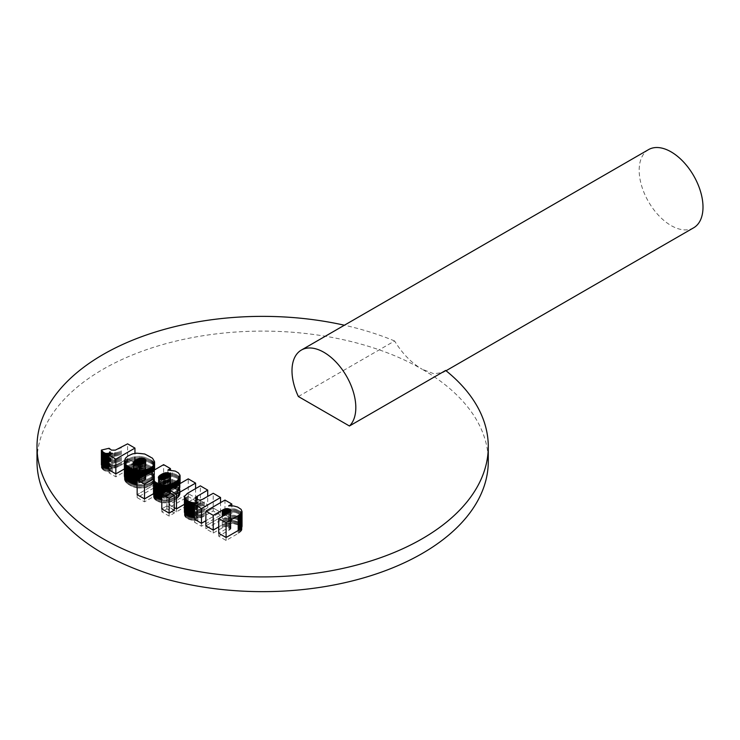<?xml version="1.0" encoding="UTF-8"?>
<svg xmlns="http://www.w3.org/2000/svg" width="740" height="740" viewBox="0 0 740 740"><rect width="100%" height="100%" fill="white"/><g stroke="black" fill="none" stroke-linecap="round" stroke-linejoin="round"><path stroke-width="0.56" stroke-dasharray="3.7 2.78" d="M242.036 529.266L241.12 527.037L237.586 524.716L233.637 523.643L228.614 523.578L231.842 521.719L224.978 517.76L205.868 528.785L213.222 533.031L224.202 526.843L227.541 526.242L229.798 526.908L230.834 527.879L230.418 529.276L218.735 536.213L226.079 540.459L239.076 532.92L241.767 530.284L241.999 511.007M242.036 526.316L241.832 510.443M241.999 528.693L241.536 509.888M241.832 528.129L241.832 525.178L241.12 524.087L241.12 509.351M241.536 527.574L241.536 524.632L240.574 523.559L240.574 508.824M241.12 527.037L241.12 524.087L239.908 523.051L239.908 508.306M240.574 526.51L240.574 523.559L239.103 522.542L239.103 507.807M239.908 525.992L239.908 523.051L238.345 522.135L238.345 507.39M239.103 525.493L239.103 522.542L237.586 521.774L237.586 507.029M238.345 525.076L238.345 522.135L236.809 521.46L236.809 506.715M237.586 524.716L237.586 521.774L236.032 521.191L236.032 506.456M236.809 524.401L236.809 521.46L235.255 520.979L235.255 506.243M236.032 524.142L236.032 521.191L234.46 520.812L234.46 506.077M235.255 523.929L235.255 520.979L233.637 520.692L233.637 505.957M234.46 523.763L234.46 520.812L232.758 520.609L232.758 505.864M233.637 523.643L233.637 520.692L231.814 520.562L231.814 505.818M232.758 523.55L232.758 520.609L230.806 520.544L230.806 505.809M231.814 523.504L231.814 520.562L229.742 520.572L229.742 505.836M230.806 523.495L230.806 520.544L228.614 520.636L228.614 505.892M229.742 523.522L229.742 520.572L228.614 520.636L231.842 518.768L231.842 505.818M228.614 523.578L228.614 520.636L231.842 518.768L224.978 514.809L224.978 500.074M231.842 521.719L231.842 518.768L224.978 514.809L205.868 525.844L205.868 528.785M222.268 527.805L222.268 524.863L223.267 524.327L218.735 526.899L222.268 524.863L222.268 516.483M223.267 527.269L223.267 524.327L224.202 523.902L223.267 524.327L223.267 515.909M224.202 526.843L224.202 523.902L225.08 523.587L224.202 523.902L224.202 515.373M225.08 526.529L225.08 523.587L225.904 523.384L225.08 523.587L225.08 514.864M225.904 526.325L225.904 523.384L226.662 523.291L225.904 523.384L225.904 514.393M226.662 526.242L226.662 523.291L227.541 523.3L226.662 523.291L226.662 513.949M227.541 526.242L227.541 523.3L228.355 523.411L227.541 523.3L227.541 513.44M228.355 526.362L228.355 523.411L229.104 523.633L228.355 523.411L228.355 512.968M229.104 526.575L229.104 523.633L229.798 523.957L229.104 523.633L229.104 512.533M229.798 526.908L229.798 523.957L230.454 524.429L229.798 523.957L229.798 512.099M230.454 527.38L230.454 511.543M230.834 527.879L230.834 510.979M230.917 528.416L230.917 510.73M230.778 528.832L230.778 511.146M230.418 529.276L230.418 526.325L229.853 526.797L230.418 526.325L230.418 511.59M229.853 529.748L229.853 526.797L229.067 527.296L229.853 526.797L229.853 512.062M229.067 530.247L229.067 527.296L218.735 533.263L229.067 527.296L229.067 512.561M220.566 515.216L213.222 510.97L202.242 517.158L199.791 517.769L196.646 517.103L195.61 516.122L196.008 514.735L207.709 507.788L200.355 503.542L186.6 511.608L184.408 514.735L185.324 516.973L188.867 519.286L192.826 520.359L197.848 520.423L194.62 522.292L201.465 526.242L220.566 515.216L220.566 512.265L213.222 508.019L220.566 512.265L205.868 520.747L220.566 512.265L220.566 502.617M213.222 510.97L213.222 508.019L204.175 513.245L213.222 508.019L213.222 493.284M204.175 516.187L204.175 513.245L203.176 513.782L204.175 513.245L204.175 498.501M203.176 516.724L203.176 513.782L202.242 514.207L203.176 513.782L203.176 499.038M202.242 517.158L202.242 514.207L201.363 514.522L202.242 514.207L202.242 499.472M201.363 517.473L201.363 514.522L200.549 514.726L201.363 514.522L201.363 499.787M200.549 517.676L200.549 514.726L199.791 514.818L200.549 514.726L200.549 499.99M199.791 517.769L199.791 514.818L198.912 514.818L199.791 514.818L199.791 500.083M198.912 517.76L198.912 514.818L198.098 514.698L198.912 514.818L198.912 500.074M198.098 517.649L198.098 514.698L197.34 514.476L198.098 514.698L198.098 499.963M197.34 517.427L197.34 514.476L196.646 514.152L197.34 514.476L197.34 499.74L197.358 510.813L207.709 504.837L207.709 496.466M196.646 517.103L196.646 514.152L195.98 513.671L196.646 514.152L196.646 499.417M195.98 516.622L195.98 498.936M195.61 516.122L195.61 498.436M195.508 515.595L195.508 497.909M195.656 515.179L195.656 498.501M196.008 514.735L196.008 511.784L196.572 511.312L196.008 511.784L196.008 498.954M196.572 514.263L196.572 511.312L197.358 510.813L196.572 511.312L196.572 499.361M197.358 513.764L197.358 510.813L207.709 504.837L200.355 500.601L200.355 485.856M207.709 507.788L207.709 504.837L200.355 500.601L188.256 507.585L188.256 492.849M200.355 503.542L200.355 500.601L187.377 508.13L187.377 493.386M188.256 510.535L188.256 507.585L186.6 508.667L186.6 493.922M187.377 511.072L187.377 508.13L185.953 509.194L185.953 494.459M186.6 511.608L186.6 508.667L185.407 509.721L185.407 494.986M185.953 512.145L185.953 509.194L184.991 510.249L184.991 495.504M185.407 512.672L185.407 509.721L184.676 510.766L184.676 496.031M184.991 513.199L184.482 496.54M184.676 513.717L184.482 511.285L184.408 514.735M194.657 520.498L194.657 517.547L195.665 517.565L194.62 517.547L194.657 504.588M195.665 520.507L195.665 517.565L196.729 517.538L195.665 517.565L195.665 504.005M196.729 520.488L196.729 517.538L197.848 517.482L196.729 517.538L196.729 503.385M197.848 520.423L197.848 517.482L194.62 519.341L197.848 517.482L197.848 502.738M174.27 513.088L166.926 508.852L161.782 511.821L169.127 516.058L174.27 513.088L174.27 510.147L166.926 505.901L166.926 491.166M174.27 510.147L166.926 505.901L161.782 508.87L161.782 511.821M195.582 488.613L195.582 497.844L184.408 504.291L195.582 497.844L188.238 493.599L169.127 504.625L169.127 492.433M195.582 500.786L195.582 497.844L188.238 493.599L169.127 504.625L174.27 507.594L169.127 504.625L169.127 507.575L176.481 511.821L195.582 500.786L188.238 496.549L169.127 507.575M188.238 496.549L188.238 478.854M162.282 502.765L167.231 502.756L172.919 501.036L178.201 497.502L180.07 494.098L179.774 492.285L177.739 490.102L173.595 488.206L167.906 487.725L170.431 486.263L163.614 482.332L137.159 497.604L144.513 501.849L153.504 496.66L154.457 498.954L156.399 500.629L162.282 502.765L162.282 499.815L163.263 499.916L161.782 499.731L162.282 499.815L162.282 493.839M163.263 502.867L163.263 499.916L164.28 499.972L163.263 499.916L163.263 493.275M164.28 502.913L164.28 499.972L165.325 499.963L164.28 499.972L164.28 492.692M165.325 502.913L165.325 499.963L166.278 499.907L165.325 499.963L165.325 492.091M166.278 502.858L166.278 499.907L167.231 499.805L166.278 499.907L166.278 491.536M167.231 502.756L167.231 499.805L168.184 499.648L167.231 499.805L167.231 491.341M168.184 502.599L168.184 499.648L169.127 499.445L168.184 499.648L168.184 491.887M169.127 502.386L169.127 499.445L170.08 499.185L169.127 499.445L169.127 489.889M170.08 502.127L170.08 499.185L171.023 498.871L170.08 499.185L170.08 489.344M171.023 501.822L171.023 498.871L171.976 498.51L171.023 498.871L171.023 488.788M171.976 501.452L171.976 498.51L172.919 498.094L171.976 498.51L171.976 488.243M172.919 501.036L172.919 498.094L173.863 497.622L172.919 498.094L172.919 487.697M173.863 500.573L173.863 497.622L174.816 497.104L173.863 497.622L173.863 487.151M174.816 500.055L174.816 497.104L175.621 496.614L174.816 497.104L174.816 486.605M175.621 499.555L175.621 496.614L176.37 496.115L175.621 496.614L175.621 486.143M176.37 499.056L176.37 496.115L177.045 495.606L176.37 496.115L176.37 485.708M177.045 498.547L177.045 495.606L177.656 495.079L177.045 495.606L177.045 485.32M177.656 498.029L178.201 494.551L177.656 495.079L177.656 484.968M178.201 497.502L178.682 494.015L178.201 494.551L178.201 484.654M178.682 496.966L178.682 484.376M179.089 496.42L179.089 484.136M179.431 495.865L179.431 483.941M179.718 495.301L179.718 483.775M179.931 494.727L179.931 483.655M180.07 494.098L180.07 483.572M180.088 493.478L180.088 483.562M179.996 492.877L179.996 475.191M179.774 492.285L179.774 474.599M179.441 491.721L179.441 474.035M178.997 491.166L178.997 488.215L178.423 487.679L178.997 488.215L178.997 473.48M178.423 490.62L178.423 487.679L177.739 487.151L178.423 487.679L178.423 472.934M177.739 490.102L177.739 487.151L176.934 486.643L177.739 487.151L177.739 472.416M176.934 489.593L176.934 486.643L176.138 486.226L176.934 486.643L176.934 471.907M176.138 489.177L176.138 486.226L175.325 485.856L176.138 486.226L176.138 471.482M175.325 488.798L175.325 485.856L174.474 485.533L175.325 485.856L175.325 471.112M174.474 488.483L174.474 485.533L173.595 485.264L174.474 485.533L174.474 470.797M173.595 488.206L173.595 485.264L172.679 485.042L173.595 485.264L173.595 470.52M172.679 487.993L172.679 485.042L171.93 484.913L172.679 485.042L172.679 470.307M171.93 487.863L171.93 484.913L171.079 484.829L171.93 484.913L171.93 470.178M171.079 487.771L171.079 484.829L170.126 484.774L171.079 484.829L171.079 470.085M170.126 487.725L170.126 484.774L169.062 484.755L170.126 484.774L170.126 470.039M169.062 487.706L169.062 484.755L167.906 484.774L169.062 484.755L169.062 470.02M167.906 487.725L167.906 484.774L170.431 483.322L167.906 484.774L167.906 470.039M170.431 486.263L170.431 483.322L163.614 479.381L170.431 483.322L170.431 470.057M163.614 482.332L163.614 479.381L137.159 494.662L163.614 479.381L163.614 464.646M159.267 493.543L158.406 494.857L158.924 496.503L162.856 497.484L168.535 495.162L170.764 492.35L168.998 490.62L166.195 490.333L163.031 491.212L159.267 493.543L159.267 490.592L158.406 491.906L158.924 493.562L161.884 494.579L165.094 493.978L169.22 491.73L170.764 489.399L170.292 488.418L168.156 487.457L163.873 487.928L158.85 491.046L158.36 492.507L158.924 493.562L161.884 494.579L165.094 493.978L169.22 491.73L170.764 489.399L168.998 487.669L166.195 487.392L163.031 488.261L159.267 490.592L159.267 479.067M159.803 493.08L159.803 479.381M160.46 492.609L160.46 479.631M161.237 492.128L161.237 479.779M162.153 491.628L162.153 479.825M163.031 491.212L163.031 479.77M163.873 490.87L163.873 479.613M164.687 490.611L164.687 479.381M165.455 490.435L165.455 479.095M166.195 490.333L166.195 478.771M167.222 490.305L167.222 478.243M168.156 490.407L168.156 477.707M168.998 490.62L168.998 477.152M169.738 490.962L169.738 476.56M170.292 491.36L170.292 475.977M170.626 491.823L170.626 475.395M170.764 492.35L170.764 474.664M170.7 492.923L170.7 475.237M170.514 493.34L170.514 475.654M170.209 493.774L170.209 476.079M169.784 494.218L169.784 476.532M169.22 494.681L169.22 476.995M168.535 495.162L168.535 477.476M167.721 495.661L167.721 477.975M166.805 496.161L166.805 478.475M165.927 496.586L165.927 478.9M165.094 496.929L165.094 479.243M164.308 497.197L164.308 479.511M163.559 497.382L163.559 479.696M162.856 497.484L162.856 479.798M161.884 497.521L161.884 479.835M161.006 497.447L161.006 479.76M160.219 497.262L160.219 479.576M159.544 496.947L159.544 479.261M158.924 496.503L158.924 478.817M158.536 496.013L158.536 478.327M158.36 495.458L158.36 477.772M158.406 494.857L158.406 477.911M158.564 494.431L158.564 478.364M158.85 493.987L158.85 478.724M137.298 479.835L137.159 484.931L141.506 485.181L141.506 477.411M137.298 487.91L145.752 487.558L152.597 484.154L154.262 481.879L154.595 480.01L153.883 477.605L151.867 475.367L144.744 471.685L136.493 470.844L129.546 472.758L126.457 474.812L124.746 477.124L124.597 480.14L127.224 483.572L132.442 486.578L137.298 487.91L137.298 484.959L142.607 485.116L142.607 476.773M141.506 488.132L141.506 485.181L143.68 485.005L143.68 476.153M142.607 488.067L142.607 485.116L144.735 484.829L144.735 475.552M143.68 487.947L143.68 485.005L145.752 484.617L145.752 474.96M144.735 487.78L144.735 484.829L146.742 484.339L146.742 474.386M145.752 487.558L145.752 484.617L147.713 484.025L147.713 473.831M146.742 487.29L146.742 484.339L148.648 483.646L148.648 473.286M147.713 486.966L147.713 484.025L149.554 483.22L149.554 472.758M148.648 486.596L148.648 483.646L150.442 482.748L150.442 472.25M149.554 486.171L149.554 483.22L151.247 482.249L151.247 471.787M150.442 485.699L150.442 482.748L151.968 481.74L151.968 471.371M151.247 485.2L151.247 482.249L152.597 481.204L152.597 471.01M151.968 484.682L151.968 481.74L153.143 480.658L153.143 470.696M152.597 484.154L152.597 481.204L153.606 480.103L153.606 470.427M153.143 483.609L153.143 480.658L153.976 479.52L153.976 470.214M153.606 483.054L154.262 470.048M153.976 482.471L154.457 469.928M154.262 481.879L154.577 469.863M154.457 481.268L154.595 469.854M154.577 480.649L154.54 461.668M154.595 480.01L154.401 461.075M154.54 479.354L154.179 460.493M154.401 478.762L153.883 459.919M154.179 478.179L154.179 475.228L153.504 474.09L153.504 459.346M153.883 477.605L153.883 474.654L153.041 473.526L153.041 458.782M153.504 477.032L153.504 474.09L152.496 472.971L152.496 458.227M153.041 476.477L153.041 473.526L151.867 472.416L151.867 457.681M152.496 475.913L152.496 472.971L151.163 471.88L151.163 457.135M151.867 475.367L151.867 472.416L150.377 471.343L150.377 456.599M151.163 474.821L151.163 471.88L149.508 470.816L149.508 456.071M150.377 474.285L150.377 471.343L148.574 470.298L148.574 455.562M149.508 473.757L149.508 470.816L147.63 469.835L147.63 455.1M148.574 473.249L148.574 470.298L146.677 469.419L146.677 454.684M147.63 472.786L147.63 469.835L145.715 469.058L145.715 454.314M146.677 472.37L146.677 469.419L144.744 468.735L144.744 453.999M145.715 472L145.715 469.058L143.763 468.466L143.763 453.722M144.744 471.685L144.744 468.735L142.774 468.235L142.774 453.5M143.763 471.408L143.763 468.466L141.775 468.059L141.775 453.324M142.774 471.186L142.774 468.235L140.767 467.93L140.767 453.195M141.775 471.01L141.775 468.059L139.749 467.846L139.749 453.111M140.767 470.881L140.767 467.93L138.722 467.819L138.722 453.074M139.749 470.797L139.749 467.846L137.594 467.837L137.594 453.093M138.722 470.769L138.722 467.819L136.493 467.902L136.493 453.158M137.594 470.779L137.594 467.837L135.429 468.022L135.429 453.278M136.493 470.844L136.493 467.902L134.384 468.189L134.384 453.454M135.429 470.964L135.429 468.022L133.357 468.411L133.357 453.675M134.384 471.139L134.384 468.189L132.368 468.679L132.368 453.944M133.357 471.362L133.357 468.411L131.406 469.012L131.406 454.268M132.368 471.63L132.368 468.679L130.462 469.382L130.462 454.647M131.406 471.954L131.406 469.012L129.546 469.817L129.546 455.072M130.462 472.333L130.462 469.382L128.658 470.289L128.658 455.553M129.546 472.758L129.546 469.817L127.835 470.797L127.835 456.062M128.658 473.239L128.658 470.289L127.104 471.325L127.104 456.58M127.835 473.748L127.835 470.797L126.457 471.861L126.457 457.126M127.104 474.275L127.104 471.325L125.892 472.416L125.892 457.681M126.457 474.812L126.457 471.861L125.421 472.99L125.421 458.245M125.892 475.367L125.892 472.416L125.042 473.572L125.042 458.837M125.421 475.931L125.421 472.99L124.746 474.174L124.746 459.438M125.042 476.523L124.542 460.049M124.746 477.124L124.422 460.687M124.542 477.735L124.394 478.965M138.315 488.03L138.315 479.252M139.333 488.113L139.333 478.66M140.369 488.141L140.369 478.068M138.158 483.137L143.838 480.991L145.484 479.557L145.947 478.04L143.875 476.116L139.398 476.024L133.986 478.928L133.154 480.269L133.32 481.453L135.161 482.785L138.158 483.137L138.158 480.195L143.033 478.54L145.928 475.718L144.679 473.545L140.184 472.906L134.523 475.515L133.302 476.884L133.32 478.502L135.161 479.835L138.926 480.103L143.033 478.54L145.771 476.162L145.752 474.525L144.679 473.545L140.184 472.906L134.523 475.515L133.302 476.884L133.32 478.502L135.161 479.835L138.158 480.195L138.158 465.451M137.067 483.155L137.067 465.469M136.067 483.035L136.067 465.349M135.161 482.785L135.161 465.099M134.338 482.397L134.338 464.711M133.727 481.953L133.727 464.267M133.32 481.453L133.32 463.767M133.126 480.889L133.126 463.203M133.154 480.269L133.154 463.277M133.302 479.835L133.302 463.721M133.588 479.391L133.588 464.091M133.986 478.928L133.986 464.461M134.523 478.466L134.523 464.803M135.189 477.985L135.189 465.099M135.975 477.504L135.975 465.321M136.872 477.013L136.872 465.442M137.742 476.606L137.742 465.46M138.583 476.273L138.583 465.404M139.398 476.024L139.398 465.266M140.184 475.857L140.184 465.062M140.942 475.765L140.942 464.803M142.006 475.755L142.006 464.341M142.987 475.866L142.987 463.823M143.875 476.116L143.875 463.277M144.679 476.495L144.679 462.676M145.327 476.958L145.327 462.056M145.752 477.466L145.752 461.464M145.947 478.04L145.947 460.354M145.928 478.669L145.928 460.983M145.771 479.104L145.771 461.418M145.484 479.557L145.484 461.871M145.068 480.02L145.068 462.334M144.522 480.501L144.522 462.815M143.838 480.991L143.838 463.305M143.033 481.49L143.033 463.804M142.172 481.953L142.172 464.267M141.331 482.341L141.331 464.655M140.517 482.656L140.517 464.961M139.712 482.887L139.712 465.201M138.926 483.054L138.926 465.368M134.958 465.784L127.604 461.538L115.357 467.819L111.389 467.791L109.104 465.95L101.389 467.773L103.35 469.983L105.607 471.103L112.286 470.973L109.002 472.869L115.847 476.819L134.958 465.784L134.958 462.833L127.604 458.596L134.958 462.833L124.394 468.938L134.958 462.833L134.958 453.352M127.604 461.538L127.604 458.596L121.323 462.223L127.604 458.596L127.604 443.852M121.323 465.173L121.323 462.223L120.343 462.778L121.323 462.223L121.323 447.487M120.343 465.719L120.343 462.778L119.408 463.268L120.343 462.778L120.343 448.033M119.408 466.209L119.408 463.268L118.511 463.703L119.408 463.268L119.408 448.523M118.511 466.644L118.511 463.703L117.66 464.082L118.511 463.703L118.511 448.958M117.66 467.023L117.66 464.082L116.855 464.396L117.66 464.082L117.66 449.337M116.855 467.347L116.855 464.396L116.088 464.664L116.855 464.396L116.855 449.661M116.088 467.615L116.088 464.664L115.357 464.868L116.088 464.664L116.088 449.929M115.357 467.819L115.357 464.868L114.682 465.025L115.357 464.868L115.357 450.133M114.682 467.967L114.682 465.025L114.043 465.118L114.682 465.025L114.682 450.281M114.043 468.059L114.043 465.118L113.091 465.155L114.043 465.118L114.043 450.373M113.091 468.106L113.091 465.155L112.212 465.062L113.091 465.155L113.091 450.42M112.212 468.013L112.212 465.062L111.389 464.85L112.212 465.062L112.212 450.327M111.389 467.791L111.389 464.85L110.639 464.498L111.389 464.85L111.389 450.105M110.639 467.44L110.131 464.137L110.639 464.498L110.639 449.754M110.131 467.079L109.622 463.638L110.131 464.137L110.131 449.393M109.622 466.579L109.104 463L109.622 463.638L109.622 448.893M109.104 465.95L109.104 463L101.389 464.822L109.104 463L109.104 448.264M109.039 471.445L109.039 468.494L110.029 468.401L109.002 468.494L109.039 455.156M110.029 471.343L110.029 468.401L111.111 468.244L110.029 468.401L110.029 454.591M111.111 471.186L111.111 468.244L112.286 468.022L111.111 468.244L111.111 453.962M112.286 470.973L112.286 468.022L109.002 469.918L112.286 468.022L112.286 453.287M648.527 149.628A45.131 26.057 -120 0 0 639.175 170.292A45.131 26.057 -120 0 0 658.877 215.701A45.131 26.057 -120 0 0 693.658 227.791M298.377 396.529L394.605 340.974C402.282 353.544 411.477 362.979 422.189 369.26A225.635 130.268 0 0 0 176.287 341.02A225.635 130.268 0 0 0 37 461.381M445.665 370.444L443.149 372.424L433.954 373.774L422.189 369.26A225.635 130.268 0 0 1 488.28 461.381M394.605 340.974A225.635 130.268 0 0 0 344.396 325.221M218.735 533.263L218.735 536.213M226.079 537.508L226.079 540.459M238.197 530.515L238.197 533.457M239.076 529.97L239.076 532.92M239.843 529.442L239.843 532.384M240.5 528.906L240.5 531.857M241.036 528.379L241.036 531.329M241.453 527.861L241.453 530.802M241.767 527.343L241.767 530.284M241.952 526.824L241.952 529.775M205.868 525.844L224.978 514.809L224.978 517.76M213.222 530.081L213.222 533.031M194.62 519.341L194.62 522.292M201.465 523.3L201.465 526.242M184.408 511.793L184.482 514.226M184.445 512.367L184.445 515.317M184.612 512.931L184.612 515.873M184.908 513.477L184.908 516.428M185.324 514.023L185.324 516.973M185.87 514.55L185.87 517.501M186.545 515.068L186.545 518.019M187.35 515.577L187.35 518.518M188.108 515.984L188.108 518.925M188.867 516.344L188.867 519.286M189.634 516.649L189.634 519.6M190.411 516.918L190.411 519.859M191.197 517.13L191.197 520.072M191.993 517.297L191.993 520.238M192.826 517.417L192.826 520.359M193.714 517.501L193.714 520.451M169.127 513.116L169.127 516.058M161.782 508.87L166.926 505.901L166.926 508.852M176.481 508.87L176.481 511.821M137.159 494.662L137.159 497.604M144.513 498.899L144.513 501.849M153.504 493.71L153.504 496.66M153.587 494.302L153.587 497.252M153.772 494.884L153.772 497.835M154.068 495.449L154.068 498.399M154.457 496.004L154.457 498.954M154.845 496.438L154.845 499.38M155.298 496.864L155.298 499.805M155.816 497.28L155.816 500.221M156.399 497.678L156.399 500.629M157.047 498.076L157.047 501.026M157.842 498.501L157.842 501.452M158.665 498.871L158.665 501.822M159.526 499.185L159.526 502.136M160.413 499.454L160.413 502.395M161.329 499.657L161.329 502.608M124.394 476.014L124.422 478.373M124.45 476.606L124.45 479.557M124.597 477.198L124.597 480.14M124.829 477.781L124.829 480.723M125.134 478.355L125.134 481.305M125.532 478.928L125.532 481.879M126.013 479.502L126.013 482.443M126.577 480.066L126.577 483.007M127.224 480.621L127.224 483.572M127.955 481.176L127.955 484.127M128.779 481.731L128.779 484.682M129.676 482.276L129.676 485.227M130.592 482.776L130.592 485.727M131.507 483.229L131.507 486.171M132.442 483.627L132.442 486.578M133.385 483.988L133.385 486.938M134.347 484.302L134.347 487.253M135.318 484.571L135.318 487.512M136.308 484.783L136.308 487.734M109.002 469.918L109.002 472.869M115.847 473.868L115.847 476.819M101.389 464.822L101.389 467.773M101.796 465.46L101.796 468.411M102.268 466.043L102.268 468.993M102.786 466.57L102.786 469.521M103.35 467.033L103.35 469.983M103.979 467.44L103.979 470.39M104.775 467.837L104.775 470.788M105.607 468.152L105.607 471.103M106.468 468.365L106.468 471.315M107.374 468.494L107.374 471.445M108.16 468.522L108.16 471.473M446.044 370.749L443.149 372.424"/><path stroke-width="1.11" d="M218.735 533.263L226.079 537.508L218.735 533.263L218.735 518.527L226.079 522.773L239.843 514.698L242.036 511.58L241.12 509.351L237.586 507.029L233.637 505.957L228.614 505.892L231.842 504.033L224.978 500.074L205.868 511.099L213.222 515.345L224.202 509.157L226.662 508.546L229.798 509.213L230.834 510.193L230.418 511.59L218.735 518.527M226.079 537.508L238.197 530.515L226.079 537.508L226.079 522.773M238.197 530.515L239.076 529.97L238.197 530.515L238.197 515.771M239.076 529.97L239.843 529.442L239.076 529.97L239.076 515.234M239.843 529.442L240.5 528.906L239.843 529.442L239.843 514.698M240.5 528.906L241.036 528.379L240.5 528.906L240.5 514.171M241.036 528.379L241.036 513.643M241.453 527.861L241.453 513.116M241.767 527.343L241.767 512.598M241.952 526.824L241.952 512.089M242.036 526.316L242.036 511.58M231.842 505.818L231.842 504.033M205.868 525.844L213.222 530.081L205.868 525.844L205.868 511.099M213.222 530.081L218.735 526.899L213.222 530.081L213.222 515.345M222.268 516.483L222.268 510.119M223.267 515.909L223.267 509.582M224.202 515.373L224.202 509.157M225.08 514.864L225.08 508.843M225.904 514.393L225.904 508.639M226.662 513.949L226.662 508.546M227.541 513.44L227.541 508.556M228.355 512.968L228.355 508.676M229.104 512.533L229.104 508.889M229.798 512.099L229.798 509.213M230.454 511.543L230.454 509.694M230.834 510.979L230.834 510.193M194.62 519.341L201.465 523.3L194.62 519.341L194.62 504.606L201.465 508.556L220.566 497.53L213.222 493.284L202.242 499.472L199.791 500.083L196.646 499.417L195.61 498.436L196.008 497.049L207.709 490.102L200.355 485.856L187.377 493.386L184.482 496.54L185.324 499.278L188.867 501.6L192.826 502.673L197.848 502.738L194.62 504.606M201.465 523.3L205.868 520.747L201.465 523.3L201.465 508.556M220.566 502.617L220.566 497.53M195.656 498.501L195.656 497.493M196.008 498.954L196.008 497.049M196.572 499.361L196.572 496.577M197.358 499.75L197.358 496.077M207.709 496.466L207.709 490.102M184.408 511.793L184.408 497.049M184.445 512.367L184.445 497.632M184.612 512.931L184.612 498.187M184.908 513.477L184.908 498.741M185.324 514.023L185.87 514.55L185.324 514.023L185.324 499.278M185.87 514.55L186.545 515.068L185.87 514.55L185.87 499.815M186.545 515.068L187.35 515.577L186.545 515.068L186.545 500.332M187.35 515.577L188.108 515.984L187.35 515.577L187.35 500.832M188.108 515.984L188.867 516.344L188.108 515.984L188.108 501.239M188.867 516.344L189.634 516.649L188.867 516.344L188.867 501.6M189.634 516.649L190.411 516.918L189.634 516.649L189.634 501.914M190.411 516.918L191.197 517.13L190.411 516.918L190.411 502.173M191.197 517.13L191.993 517.297L191.197 517.13L191.197 502.386M191.993 517.297L192.826 517.417L191.993 517.297L191.993 502.553M192.826 517.417L193.714 517.501L192.826 517.417L192.826 502.673M193.714 517.501L194.62 517.547L193.714 517.501L193.714 502.765M194.657 504.588L194.657 502.812M195.665 504.005L195.665 502.821M196.729 503.385L196.729 502.802M161.782 508.87L169.127 513.116L161.782 508.87L161.782 494.135L169.127 498.372L174.27 495.402L166.926 491.166L161.782 494.135M169.127 513.116L174.27 510.147L169.127 513.116L169.127 498.372M174.27 510.147L174.27 495.402M169.127 492.433L169.127 489.889L176.481 494.135L195.582 483.1L188.238 478.854L169.127 489.889L169.127 484.7L173.863 482.887L177.656 480.343L179.718 477.615L179.996 475.191L178.423 472.934L175.325 471.112L167.906 470.039L170.431 468.577L163.614 464.646L137.159 479.918L144.513 484.163L153.504 478.974L154.845 481.694L158.665 484.136L163.263 485.181L169.127 484.7M176.481 508.87L184.408 504.291L176.481 508.87L174.27 507.594L176.481 508.87L176.481 494.135M195.582 488.613L195.582 483.1M137.159 494.662L144.513 498.899L137.159 494.662L137.159 479.918M144.513 498.899L153.504 493.71L144.513 498.899L144.513 484.163M153.504 493.71L153.504 478.974M153.587 494.302L153.587 479.566M153.772 494.884L153.772 480.149M154.068 495.449L154.068 480.713M154.457 496.004L154.457 481.268M154.845 496.438L154.845 481.694M155.298 496.864L155.816 497.28L155.298 496.864L155.298 482.119M155.816 497.28L156.399 497.678L155.816 497.28L155.816 482.536M156.399 497.678L157.047 498.076L156.399 497.678L156.399 482.943M157.047 498.076L157.842 498.501L157.047 498.076L157.047 483.34M157.842 498.501L158.665 498.871L157.842 498.501L157.842 483.766M158.665 498.871L159.526 499.185L158.665 498.871L158.665 484.136M159.526 499.185L160.413 499.454L159.526 499.185L159.526 484.45M160.413 499.454L161.329 499.657L160.413 499.454L160.413 484.709M161.329 499.657L161.329 484.922M162.282 493.839L162.282 485.079M163.263 493.275L163.263 485.181M164.28 492.692L164.28 485.227M165.325 492.091L165.325 485.227M166.278 491.536L166.278 485.172M167.231 491.341L167.231 485.07M168.184 491.887L168.184 484.913M170.08 489.344L170.08 484.441M171.023 488.788L171.023 484.127M171.976 488.243L171.976 483.766M172.919 487.697L172.919 483.349M173.863 487.151L173.863 482.887M174.816 486.605L174.816 482.369M175.621 486.143L175.621 481.87M176.37 485.708L176.37 481.37M177.045 485.32L177.045 480.861M177.656 484.968L177.656 480.343M178.201 484.654L178.201 479.816M178.682 484.376L178.682 479.279M179.089 484.136L179.089 478.734M179.431 483.941L179.431 478.179M179.718 483.775L179.718 477.615M179.931 483.655L179.931 477.041M180.07 483.572L180.07 476.412M180.088 483.562L180.088 475.792M170.431 470.057L170.431 468.577M159.803 475.395L158.564 476.745L158.536 478.327L160.219 479.576L162.856 479.798L168.535 477.476L170.764 474.664L170.292 473.674L168.156 472.712L163.031 473.526L159.803 475.395L159.803 479.381M159.267 479.067L159.267 475.857M160.46 479.631L160.46 474.923M161.237 479.779L161.237 474.442M162.153 479.825L162.153 473.942M163.031 479.77L163.031 473.526M163.873 479.613L163.873 473.184M164.687 479.381L164.687 472.925M165.455 479.095L165.455 472.749M166.195 478.771L166.195 472.647M167.222 478.243L167.222 472.62M168.156 477.707L168.156 472.712M168.998 477.152L168.998 472.934M169.738 476.56L169.738 473.276M170.292 475.977L170.292 473.674M170.626 475.395L170.626 474.137M158.406 477.911L158.406 477.171M158.564 478.364L158.564 476.745M158.85 478.724L158.85 476.301M141.506 477.411L141.506 470.446L148.648 468.91L151.968 466.996L153.976 464.785L154.54 461.668L152.496 458.227L144.744 453.999L136.493 453.158L132.368 453.944L127.835 456.062L125.421 458.245L124.394 461.279L126.013 464.757L130.592 468.041L136.308 470.048L141.506 470.446M142.607 476.773L142.607 470.381M143.68 476.153L143.68 470.261M144.735 475.552L144.735 470.094M145.752 474.96L145.752 469.872M146.742 474.386L146.742 469.604M147.713 473.831L147.713 469.28M148.648 473.286L148.648 468.91M149.554 472.758L149.554 468.485M150.442 472.25L150.442 468.013M151.247 471.787L151.247 467.514M151.968 471.371L151.968 466.996M152.597 471.01L152.597 466.468M153.143 470.696L153.143 465.923M153.606 470.427L153.606 465.358M153.976 470.214L153.976 464.785M154.262 470.048L154.262 464.193M154.457 469.928L154.457 463.582M154.577 469.863L154.577 462.963M154.595 469.854L154.595 462.324M124.394 476.014L124.394 461.279M124.45 476.606L124.45 461.871M124.597 477.198L124.597 462.454M124.829 477.781L124.829 463.036M125.134 478.355L125.134 463.619M125.532 478.928L126.013 479.502L125.532 478.928L125.532 464.193M126.013 479.502L126.577 480.066L126.013 479.502L126.013 464.757M126.577 480.066L127.224 480.621L126.577 480.066L126.577 465.321M127.224 480.621L127.955 481.176L127.224 480.621L127.224 465.886M127.955 481.176L128.779 481.731L127.955 481.176L127.955 466.44M128.779 481.731L129.676 482.276L128.779 481.731L128.779 466.996M129.676 482.276L130.592 482.776L129.676 482.276L129.676 467.541M130.592 482.776L131.507 483.229L130.592 482.776L130.592 468.041M131.507 483.229L132.442 483.627L131.507 483.229L131.507 468.485M132.442 483.627L133.385 483.988L132.442 483.627L132.442 468.892M133.385 483.988L134.347 484.302L133.385 483.988L133.385 469.253M134.347 484.302L135.318 484.571L134.347 484.302L134.347 469.558M135.318 484.571L136.308 484.783L135.318 484.571L135.318 469.826M136.308 484.783L137.159 484.931L136.308 484.783L136.308 470.048M137.298 479.835L137.298 470.224M138.315 479.252L138.315 470.344M139.333 478.66L139.333 470.427M140.369 478.068L140.369 470.455M137.067 465.469L140.517 464.961L143.838 463.305L145.771 461.418L145.752 459.781L143.875 458.43L140.942 458.079L135.189 460.299L133.302 462.149L133.32 463.767L137.067 465.469M133.154 463.277L133.154 462.583M133.302 463.721L133.302 462.149M133.588 464.091L133.588 461.704M133.986 464.461L133.986 461.242M134.523 464.803L134.523 460.779M135.189 465.099L135.189 460.299M135.975 465.321L135.975 459.818M136.872 465.442L136.872 459.327M137.742 465.46L137.742 458.92M138.583 465.404L138.583 458.587M139.398 465.266L139.398 458.338M140.184 465.062L140.184 458.171M140.942 464.803L140.942 458.079M142.006 464.341L142.006 458.069M142.987 463.823L142.987 458.18M143.875 463.277L143.875 458.43M144.679 462.676L144.679 458.809M145.327 462.056L145.327 459.272M145.752 461.464L145.752 459.781M109.002 469.918L115.847 473.868L109.002 469.918L109.002 455.174L115.847 459.133L134.958 448.098L127.604 443.852L115.357 450.133L111.389 450.105L109.104 448.264L101.389 450.087L103.35 452.297L105.607 453.417L112.286 453.287L109.002 455.174M115.847 473.868L124.394 468.938L115.847 473.868L115.847 459.133M134.958 453.352L134.958 448.098M101.389 464.822L101.389 450.087M101.796 465.46L102.268 466.043L101.796 450.725M102.268 466.043L102.786 466.57L102.268 466.043L102.268 451.308M102.786 466.57L103.35 467.033L102.786 466.57L102.786 451.835M103.35 467.033L103.979 467.44L103.35 467.033L103.35 452.297M103.979 467.44L104.775 467.837L103.979 467.44L103.979 452.695M104.775 467.837L105.607 468.152L104.775 467.837L104.775 453.102M105.607 468.152L106.468 468.365L105.607 468.152L105.607 453.417M106.468 468.365L107.374 468.494L106.468 468.365L106.468 453.629M107.374 468.494L108.16 468.522L107.374 468.494L107.374 453.759M108.16 468.522L109.002 468.494L108.16 468.522L108.16 453.786M109.039 455.156L109.039 453.759M110.029 454.591L110.029 453.657M111.111 453.962L111.111 453.5M446.044 370.749L693.658 227.791A45.131 26.057 -120 0 0 703 207.135A45.131 26.057 -120 0 0 683.298 161.718A45.131 26.057 -120 0 0 648.527 149.628L301.346 350.075A45.131 26.057 -120 0 0 291.995 370.731A45.131 26.057 -120 0 0 298.377 396.529L349.437 426A45.131 26.057 -120 0 0 355.82 407.583A45.131 26.057 -120 0 0 336.117 362.165A45.131 26.057 -120 0 0 301.346 350.075M344.396 325.221A225.635 130.268 0 0 0 37 446.636A225.635 130.268 0 0 0 103.091 538.757A225.635 130.268 0 0 0 348.984 566.997A225.635 130.268 0 0 0 488.28 446.636A225.635 130.268 0 0 0 445.665 370.444L349.437 426M37 446.636L37 461.381A225.635 130.268 0 0 0 103.091 553.492A225.635 130.268 0 0 0 348.984 581.732A225.635 130.268 0 0 0 488.28 461.381L488.28 446.636"/></g></svg>
